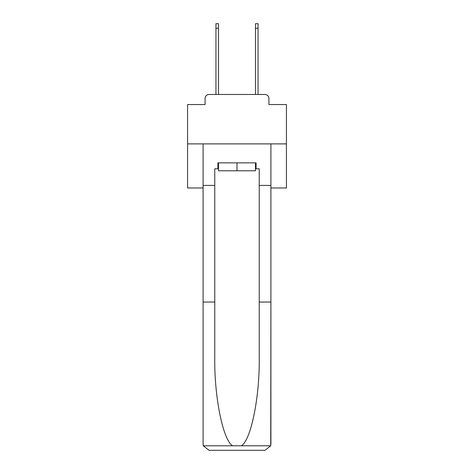 <?xml version="1.0" encoding="UTF-8"?>
<svg xmlns="http://www.w3.org/2000/svg" width="474" height="474" viewBox="0 0 474 474"><rect width="100%" height="100%" fill="white"/><g stroke="black" fill="none" stroke-linecap="round" stroke-linejoin="round"><path stroke-width="0.71" d="M205.076 98.426L205.076 104.553L205.076 98.426A3.952 3.952 0 0 1 209.028 94.468L215.948 94.468L215.948 23.7L218.514 23.7L218.514 94.468L221.583 94.468M270.903 187.977L286.42 187.977L286.42 104.553L268.924 104.553L268.924 98.426A3.952 3.952 0 0 0 264.972 94.468L209.028 94.468M286.42 143.889L187.58 143.889L187.58 104.553L205.076 104.553M187.58 143.889L187.58 187.977L203.097 187.977M252.417 94.468L255.486 94.468L255.486 23.7L258.052 23.7L258.052 94.468L264.972 94.468M268.924 104.553L268.924 98.426M255.486 168.797L256.079 168.797L256.079 162.866L217.922 162.866L217.922 168.797L214.763 168.797L214.763 302.039L203.097 302.039L203.097 444.369L203.269 445.791L209.028 450.3L264.972 450.3L270.731 445.791L270.903 302.039L270.903 444.369M249.946 450.3L264.972 450.3L249.946 450.3M214.763 302.039L214.763 357.337C214.147 396.62 223.07 440.624 232.693 445.791L241.307 445.791C250.93 440.624 259.853 396.62 259.237 357.337L259.237 168.797L256.079 168.797M203.097 444.369L203.097 143.889L270.903 143.889L270.903 185.405L259.237 185.405M214.763 185.405L203.097 185.405M270.903 185.405L270.903 302.039L259.237 302.039M217.922 168.797L218.514 168.797M218.514 162.866L218.514 170.776L255.486 170.776L255.486 162.866M237 162.866L237 170.776M203.269 445.791L232.693 445.791M241.307 445.791L270.731 445.791M215.948 28.244L218.514 28.244M258.052 28.244L255.486 28.244"/></g></svg>
